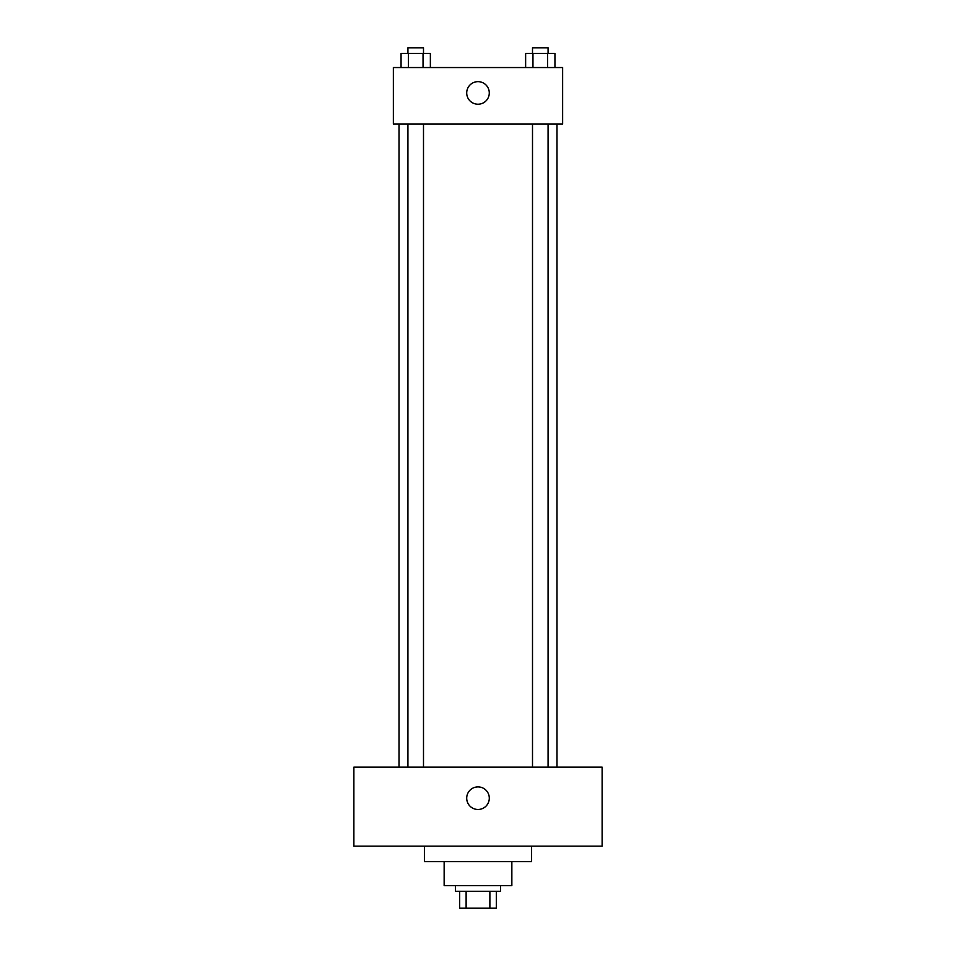 <?xml version="1.0" encoding="UTF-8"?>
<svg xmlns="http://www.w3.org/2000/svg" width="956" height="956" viewBox="0 0 956 956"><rect width="100%" height="100%" fill="white"/><g stroke="black" fill="none" stroke-linecap="round" stroke-linejoin="round"><path stroke-width="1.43" d="M489.878 891.279L489.878 908.2L459.669 908.2L459.669 891.279M489.878 908.2L496.331 908.2L496.331 891.279L496.331 908.2M500.574 885.626L500.574 891.279L455.426 891.279L455.426 885.626M466.122 891.279L466.122 908.2M511.854 861.655L511.854 885.626L444.146 885.626L444.146 861.655M531.596 846.144L531.596 861.655L424.404 861.655L424.404 846.144M602.125 846.144L353.875 846.144L353.875 767.154L602.125 767.154L602.125 846.144M478 786.896A11.281 11.281 0 0 1 487.775 803.829A11.281 11.281 0 0 1 468.225 803.829A11.281 11.281 0 0 1 478 786.896M556.99 123.969L556.99 767.154M532.504 767.154L532.504 123.969M423.496 123.969L423.496 767.154M562.63 123.969L393.37 123.969L393.37 67.541L562.63 67.541L562.63 123.969M489.281 92.935A11.281 11.281 0 0 1 472.36 102.71A11.281 11.281 0 0 1 472.36 83.16A11.281 11.281 0 0 1 489.281 92.935M554.946 67.541L554.946 53.44L525.633 53.44L525.633 67.541M547.621 53.44L547.621 67.541M532.958 53.44L532.958 67.541M532.504 53.44L532.504 47.8L548.075 47.8L548.075 53.44M430.367 67.541L430.367 53.44L401.054 53.44L401.054 67.541M423.042 53.44L423.042 67.541M408.379 53.44L408.379 67.541M407.925 53.44L407.925 47.8L423.496 47.8L423.496 53.44M399.01 123.969L399.01 767.154M548.075 767.154L548.075 123.969M407.925 123.969L407.925 767.154"/></g></svg>
